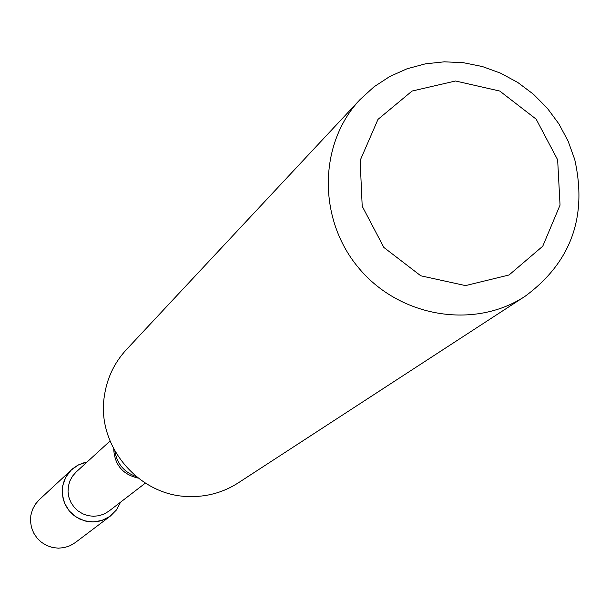 <?xml version="1.0" encoding="UTF-8"?>
<svg xmlns="http://www.w3.org/2000/svg" width="610" height="610" viewBox="0 0 610 610"><rect width="100%" height="100%" fill="white"/><g stroke="black" fill="none" stroke-linecap="round" stroke-linejoin="round"><path stroke-width="0.91" d="M110.501 515.976L116.54 509.83L120.551 502.19L116.365 510.067L110.021 516.327L102.083 520.406L93.261 521.939L84.34 520.78L76.12 517.028L69.342 511.028L64.607 503.303L62.342 494.558L62.754 485.575L65.796 477.15L71.195 470.051L78.461 464.889L86.948 462.136L83.334 462.959L77.63 465.323L72.552 468.815L39.246 499.735L35.319 504.272L32.475 509.571L30.843 515.374L30.5 521.413L31.461 527.391L33.695 533.041L37.08 538.096L41.465 542.305L46.642 545.485L52.361 547.475L58.369 548.184L64.363 547.582L70.074 545.698L75.236 542.625L110.501 515.976L104.943 519.285L98.789 521.306L92.316 521.946L85.842 521.169L79.666 519.011L74.077 515.58L69.342 511.028L65.682 505.576L63.272 499.476L62.22 493.017L62.586 486.505L64.34 480.245L67.405 474.534L71.629 469.631M145.355 483.12L108.915 511.134L104.226 513.971L99.018 515.717L93.536 516.289L88.046 515.656L82.8 513.841L78.065 510.936L74.046 507.078L70.943 502.457L68.915 497.28L68.038 491.805L68.366 486.284L69.876 480.993L72.506 476.166L76.12 472.041L110.036 441.022M525.103 296.277L238.121 482.96C223.077 492.575 206.523 497.097 188.459 496.532C138.531 495.816 96.349 445.536 104.333 396.248C106.91 378.352 114.245 362.836 126.331 349.698L360.06 99.544L374.021 86.811L389.82 76.471L407.083 68.762L425.406 63.836L444.362 61.816L463.516 62.731L482.418 66.551L500.642 73.185L517.768 82.472L533.414 94.199L547.223 108.1L558.874 123.853L568.108 141.093L574.712 159.446C587.56 216.763 571.029 262.376 525.103 296.277C474.443 329.69 399.741 317.345 358.855 268.148C317.52 219.341 318.351 143.625 360.06 99.544M557.647 159.805L560.041 205.105L542.755 246.211L509.06 274.988L465.521 285.602L420.786 275.796L383.858 247.446L362.203 206.233L360.144 160.476L378.002 119.362L412.078 91.043L455.517 80.993L499.75 91.05L536.144 119.148L557.647 159.805M138.188 478.118C122.709 474.542 114.55 464.812 113.719 448.952M136.274 476.593C124.143 472.292 117.013 463.798 114.886 451.095"/></g></svg>
